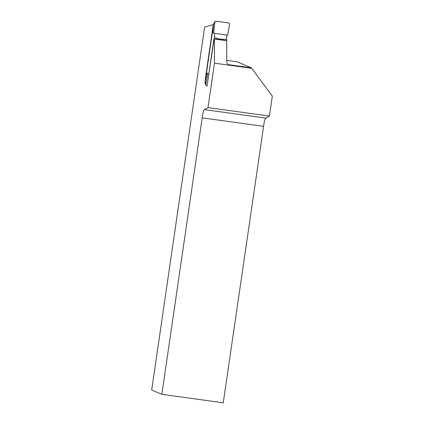 <?xml version="1.0" encoding="UTF-8"?>
<svg xmlns="http://www.w3.org/2000/svg" width="424" height="424" viewBox="0 0 424 424"><rect width="100%" height="100%" fill="white"/><g stroke="black" fill="none" stroke-linecap="round" stroke-linejoin="round"><path stroke-width="0.64" d="M214.475 63.171L251.734 68.312L272.314 96.1L269.399 116.081L265.843 118.1A7.547 1.277 -82.1 0 0 263.59 126.326L223.257 402.8L161.846 394.325L202.179 117.851A7.547 1.277 97.9 0 1 204.432 109.625L207.993 107.606L214.475 63.171L214.443 39.045A2.263 0.382 -82.1 0 0 214.321 38.844A2.263 0.382 -82.1 0 0 213.643 40.932L207.044 86.173M205.481 84.116L204.935 83.401L213.537 24.465L204.628 27.104L151.686 390.038L161.846 394.325M227.995 64.247L228.584 64.586C227.439 64.019 226.829 63.081 226.75 61.777L226.729 40.741A2.263 0.382 -82.1 0 0 226.602 40.54L214.321 38.844M229.209 64.761L251.321 67.808L237.154 61.83L226.75 60.399M226.729 40.741L214.443 39.045M251.734 68.312L251.321 67.808M263.59 126.326L202.179 117.851M207.993 107.606L269.399 116.081M205.38 83.459L204.935 83.401M206.87 73.114L208.603 73.845L206.87 73.114L205.317 80.91L205.82 85.198L207.076 85.94M207.686 73.718L205.788 84.726M226.798 34.996L227.714 35.123L229.612 24.12L228.785 22.965L216.049 21.211L215.339 21.386L214.295 22.546L213.553 24.449L212.784 32.574L214.518 33.305L214.385 37.614L220.501 39.278L226.665 39.31L226.798 34.996L214.518 33.305M214.926 22.09L213.601 33.178M226.49 40.524L226.665 39.31M213.553 24.449L213.293 24.338L205.057 80.799L205.317 80.91M214.385 37.614L208.836 73.877M213.293 24.338L213.855 23.564M220.501 39.278L220.443 39.686M205.82 85.198L205.317 80.92M213.558 24.433L214.358 22.287L215.339 21.386M204.432 109.625L265.843 118.1"/></g></svg>
